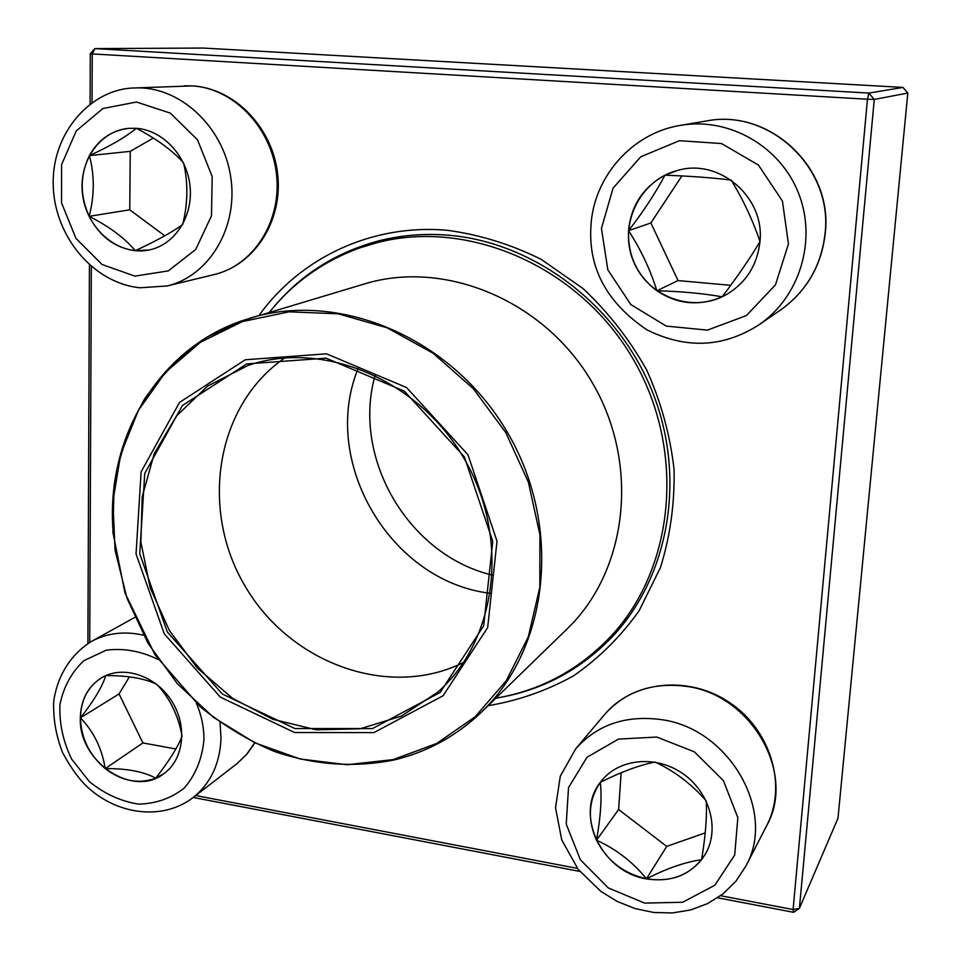 <?xml version="1.0" encoding="UTF-8"?>
<svg xmlns="http://www.w3.org/2000/svg" width="961" height="961" viewBox="0 0 961 961"><rect width="100%" height="100%" fill="white"/><g stroke="black" fill="none" stroke-linecap="round" stroke-linejoin="round"><path stroke-width="1.44" d="M837.98 818.255L907.809 93.049L874.27 99.439L799.396 908.373L837.98 818.255M720.606 895.712L793.077 909.538L793.582 912.313L717.639 897.79M579.807 871.423L193.209 797.474M87.895 643.534L89.433 264.912M90.082 104.004L90.286 53.636L92.244 53.924L92.028 102.587M203.167 48.05L94.887 48.603L868.852 93.085L902.992 87.415L203.167 48.05M259.002 315.472C300.276 257.812 371.955 223.589 447.141 230.28C479.443 234.604 510.759 244.274 541.103 259.314L583.051 288.552C608.397 312.361 629.635 339.581 646.777 370.213C661.108 402.203 670.201 435.297 674.057 469.497C674.754 503.6 670.201 536.346 660.375 567.711L639.113 610.764C620.722 636.602 598.847 658.297 573.501 675.859C546.665 690.731 518.195 700.677 488.068 705.698M793.582 912.313L799.396 908.373L793.077 909.538L867.459 99.247L92.244 53.924L94.887 48.603L90.286 53.636M91.331 266.557L89.721 642.416M195.72 795.54L577.417 868.384M500.861 697.29C544.01 689.289 581.141 669.132 612.253 636.807C669.144 576.576 686.815 477.377 652.171 391.247C617.563 305.13 534.22 242.364 448.739 235.241C425.026 233.259 402.01 235.061 379.691 240.622C336.302 252.034 300.589 274.618 272.576 308.409M399.416 237.043L400.905 236.49M626.212 620.289L624.998 621.323M907.809 93.049L902.992 87.415M874.27 99.439L868.852 93.085L867.459 99.247L874.27 99.439M136.246 128.306C162.914 130.023 187.179 156.138 190.062 186.434C193.197 216.73 174.59 244.995 148.955 250.004C119.765 256.143 88.448 230.976 83.006 197.413C77.06 163.935 98.767 130.588 128.966 128.342L136.246 128.306M182.494 224.718C171.599 232.478 155.85 241.139 135.249 250.701L149.027 249.98M89.169 216.321C99.668 236.538 115.02 247.998 135.249 250.701C125.098 238.328 109.746 226.868 89.169 216.321C94.55 195.527 94.622 175.286 89.409 155.61C79.895 175.202 79.823 195.443 89.169 216.321L129.747 209.81L164.775 235.805M129.026 128.33C111.668 130.3 98.454 139.393 89.409 155.61C109.974 146.204 125.615 137.111 136.318 128.342M136.438 128.318C156.811 139.081 172.439 150.493 183.299 162.553M183.707 163.418C188.176 183.107 187.863 203.372 182.77 224.213M153.328 138.06L130.252 151.357L129.747 209.81M89.409 155.61L130.252 151.357M80.328 717.903C80.808 699.908 87.859 686.55 101.494 677.817C122.696 664.94 154.985 675.127 171.238 700.317C187.743 725.327 184.164 759.214 163.923 773.617C132.918 798.411 78.37 761.532 80.328 717.903M157.496 685.001C170.109 698.791 178.266 715.657 181.977 735.585M181.977 736.498C177.785 747.178 169.04 761.076 155.754 778.158L163.983 773.569M105.229 768.608C121.831 781.209 138.672 784.392 155.754 778.158C143.561 771.587 126.72 768.404 105.229 768.608C101.998 748.583 93.746 731.657 80.46 717.831C81.048 738.072 89.301 754.998 105.229 768.608L142.913 742.937L175.887 748.979M101.554 677.781C87.968 686.514 80.94 699.86 80.46 717.831C93.734 700.989 102.178 686.923 105.794 675.631M105.854 675.571C127.212 675.487 144.054 678.334 156.379 684.112M129.411 676.832L119.056 693.926L142.913 742.937M80.46 717.831L119.056 693.926M646.393 878.883C601.31 871.903 574.017 813.715 600.925 781.581C618.187 758.77 655.39 754.661 682.394 773.341C709.602 791.732 720.113 828.85 705.458 853.933C692.136 874.426 672.448 882.739 646.393 878.883M600.961 781.533L600.373 782.302C620.866 772.031 638.993 765.28 654.729 762.085M655.378 762.193C674.526 771.142 691.403 783.96 706.023 800.633M706.275 801.162C707.056 816.85 705.482 836.37 701.566 859.723L705.482 853.885M646.465 878.762C669.337 882.414 687.704 876.06 701.566 859.723C685.613 861.909 667.246 868.251 646.465 878.762C632.602 861.825 615.941 848.983 596.505 840.238C607.148 860.84 623.797 873.681 646.465 878.762L666.73 846.401L705.242 832.875M600.373 782.302C588.48 799.84 587.195 819.144 596.505 840.238C600.661 817.186 601.958 797.882 600.373 782.302M621.154 772.74L618.608 809.51L666.73 846.401M596.505 840.238L618.608 809.51M759.959 241.595C757.34 265.02 746.204 282.654 726.552 294.51C692.929 313.923 647.113 296.841 633.155 260.551C618.428 224.562 639.942 179.863 677.685 170.409C719.296 157.988 765.04 197.209 759.959 241.595M628.542 230.688C627.737 255.722 637.179 275.747 656.892 290.763C650.357 269.717 640.915 249.692 628.542 230.688C643.293 211.672 655.414 193.173 664.928 175.202C643.101 187.215 630.969 205.702 628.542 230.688L650.873 222.952L678.034 280.564L730.72 285.321M677.721 170.397L664.928 175.202C689.277 176.055 711.308 177.665 731.021 180.031M731.213 180.151C743.069 199.54 752.643 219.961 759.959 241.403M759.959 241.679C749.616 258.917 737.015 277.297 722.143 296.793L726.576 294.498M656.892 290.763C677.553 304.469 699.308 306.475 722.143 296.793C702.755 293.405 681.001 291.399 656.892 290.763L678.034 280.564M681.878 175.947L650.873 222.952M269.32 312.385C293.213 282.582 323.389 261.092 359.846 247.89L377.649 242.52C469.1 218.82 579.123 266.593 632.746 358.417C686.791 450.012 674.874 569.356 609.598 637.66C577.825 670.526 539.902 690.695 495.792 698.203M245.283 359.762L326.464 353.816L406.539 387.535L467.983 454.805L497.017 541.187L487.659 627.605L443.081 695.752L373.877 732.606L294.595 732.522L220.321 697.121L164.235 633.755L136.054 553.956L141.123 471.815L179.515 402.431L245.283 359.762M246.725 363.919L326.103 358.165L404.353 391.163L464.391 456.931L492.765 541.343L483.671 625.815L440.15 692.485L372.496 728.582L294.931 728.57L222.231 693.95L167.31 631.942L139.741 553.824L144.739 473.449L182.35 405.59L246.725 363.919M248.142 365.408C322.812 339.726 418.576 379.319 464.247 458.769C510.447 537.908 497.077 640.47 437.591 692.268L401.326 716.137L359.979 728.81L316.277 729.807L272.936 719.333L232.514 698.287L197.329 668.039L169.352 630.452L150.156 587.7L140.907 542.232L142.228 496.669L154.216 453.724L176.38 416.053L207.6 386.13L248.142 365.408M463.622 662.453C388.58 699.788 289.693 663.126 245.031 586.03C199.468 509.438 215.66 405.23 284.852 357.9M490.458 593.309C390.322 581.741 319.593 461.244 358.297 368.171M492.464 575.122C408.605 555.458 351.45 458.097 375.15 375.283M134.876 276.131L168.283 270.894L195.708 249.476L211.492 215.817L212.189 176.572L197.486 139.789L170.361 113.122L136.498 102.022L102.887 108.521L76.219 130.96L61.588 164.643L61.552 202.891L75.955 238.4L102.022 264.479L134.876 276.131M184.248 85.817L192.62 85.901C235.277 88.472 272.9 128.293 277.693 174.397C282.918 220.465 254.857 264.888 214.327 274.522C253.608 265.332 281.801 221.246 276.528 174.566C271.615 127.861 233.715 88.208 192.296 85.901L134.744 87.968C179.022 85.637 223.024 125.867 230.652 176.452C238.76 226.988 209.33 276.143 167.082 285.97L139.958 287.783C92.628 282.978 53.756 235.277 53.191 184.044C52.086 131.981 91.788 88.472 134.744 87.968M158.121 659.45C140.823 651.041 123.549 647.954 106.287 650.189L83.871 660.663C71.582 672.207 63.606 686.815 59.942 704.509C59.162 723.044 63.03 741.183 71.522 758.914L89.373 781.617C104.413 793.798 120.75 801.306 138.396 804.117C155.814 803.78 171.154 798.387 184.416 787.948C195.527 774.89 202.026 758.986 203.912 740.234C204.092 727.789 201.594 715.501 196.428 703.392M254.773 743.045L246.725 754.397L236.742 763.851L246.629 754.409L254.521 742.937M220.033 722.468L221.018 738.156C219.997 763.623 210.675 783.443 193.041 797.606C162.193 821.295 115.8 814.652 85.877 785.533C77.985 777.725 70.249 766.794 62.657 752.751C56.11 736.042 53.119 719.044 53.66 701.77C57.107 676.388 70.441 654.537 91.307 641.516C106.935 633.047 124.233 630.921 143.201 635.125M656.783 737.051L618.452 739.093L587.039 757.244L568.528 787.588L566.233 824.094L580.372 859.759L608.241 887.892L644.615 903.1L682.634 902.259L714.864 885.225L734.709 855.038L737.844 817.643L723.429 780.68L694.371 751.838L656.783 737.051M604.445 714.696C632.843 680.592 689.001 675.006 729.627 702.611C770.518 729.783 787.672 785.461 766.65 825.727C796.549 773.257 750.829 694.142 686.07 686.334C652.291 682.106 625.082 691.56 604.445 714.696L575.747 748.763C597.249 724.678 625.683 714.96 661.048 719.585C728.882 728.186 777.029 811.468 745.808 866.185L735.85 881.297L722.972 893.898L707.68 903.568L690.623 909.971L672.4 912.95L653.696 912.469L635.149 908.601L617.37 901.514L600.961 891.484L578.078 869.249L561.741 839.914L555.53 807.757L560.287 776.2L575.747 748.763M601.442 228.478L607.845 269.885L630.884 304.601L666.273 326.091L707.392 330.128L746.385 315.58L775.443 284.9L788.452 243.962L782.422 201.029L758.433 165.064L721.519 143.537L679.415 140.702L640.735 156.799L613.046 188.188L601.442 228.478M706.299 121.014C769.461 108.257 833.067 167.779 825.283 232.958C821.607 265.596 806.651 291.303 780.428 310.079C806.507 291.447 821.391 265.813 825.103 233.187C832.935 167.827 769.052 108.221 706.299 121.014L680.7 125.326C728.906 116.954 780.404 146.252 798.651 193.497C817.174 240.646 799.432 297.381 759.07 324.722C728.21 344.579 691.043 351.642 647.137 329.959C607.064 302.991 588.324 268.503 590.907 226.508C593.153 177.677 631.653 132.966 680.7 125.326M112.845 527.901C106.851 436.774 158.781 348.723 242.857 320.469L364.411 283.951C444.811 259.242 544.274 300.361 592.072 382.298C640.326 463.971 627.749 570.87 566.978 629.023L481.557 712.041C456.475 736.03 427.345 751.982 394.178 759.887M250.292 318.079C339.762 290.486 452.403 338.068 507.252 432.09C562.617 525.823 549.26 647.366 481.557 712.041C456.415 736.09 427.225 752.067 393.974 759.995C354.092 767.887 314.295 765.064 274.582 751.514C249.512 741.219 224.718 726.3 200.2 706.767L155.021 654.861L124.93 592.781L112.881 532.214L114.143 485.137C119.536 454.337 129.687 425.615 144.582 398.959C162.049 374.057 183.383 353.18 208.585 336.302L250.292 318.079M393.313 759.574L436.762 743.43L475.13 716.786L506.267 680.7L528.322 636.795L539.83 587.279L539.914 534.772L528.394 482.194L505.774 432.558L473.353 388.712L432.979 353.143L387.031 327.761L338.164 313.815L289.105 311.82L242.46 321.563L200.561 342.2L165.388 372.375L138.432 410.335L120.738 454.072L112.905 501.426L115.068 550.197L126.984 598.186L148.042 643.317L177.28 683.631L213.45 717.338L255.037 742.889L300.228 758.998L347.053 764.74L393.313 759.574M214.327 274.522L167.082 285.97M134.528 617.539L91.307 641.516M236.742 763.851L193.041 797.606M766.65 825.727L745.808 866.185M780.428 310.079L759.07 324.722M609.598 637.66L627.161 619.016M377.649 242.52L402.491 236.274"/></g></svg>
